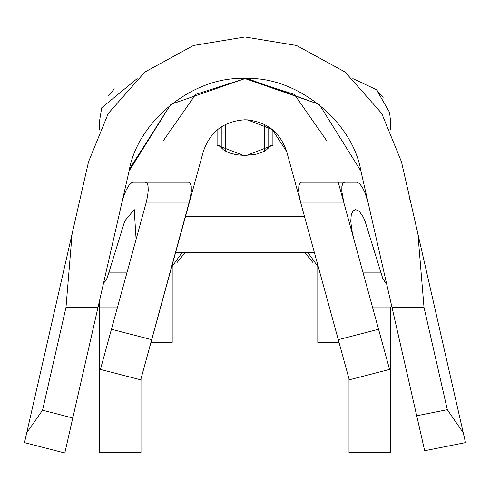 <?xml version="1.0" encoding="UTF-8"?>
<svg xmlns="http://www.w3.org/2000/svg" width="490" height="490" viewBox="0 0 490 490"><rect width="100%" height="100%" fill="white"/><g stroke="black" fill="none" stroke-linecap="round" stroke-linejoin="round"><path stroke-width="0.73" d="M171.286 104.199L245 78.584C295.746 75.558 352.579 120.889 360.91 171.041L392 307.408L424.009 307.408L417.909 233.895L463.271 432.835L417.909 233.895L424.009 307.408L447.327 409.689L463.271 432.835L465.5 442.617L463.271 432.835L447.327 409.689L416.708 415.765L424.677 450.714L465.5 442.617L424.677 450.714L392 307.408L416.708 415.765L447.327 409.689L424.009 307.408L392 307.408L360.91 171.041L319.541 104.86L360.91 171.041C352.579 120.889 295.746 75.558 245 78.584L195.62 94.399L163.035 141.096L195.62 94.399L245 78.584L318.714 104.199M88.531 161.792L108.266 113.447L144.924 72.006L193.477 45.478L245 36.983L193.477 45.478L144.924 72.006L108.266 113.447L88.531 161.792L72.091 233.895L65.991 307.408L42.557 410.191L72.783 417.995L98 307.408L65.991 307.408L98 307.408L64.803 453.017L72.783 417.995L42.557 410.191L65.991 307.408L72.091 233.895L26.742 432.786L42.557 410.191L26.742 432.786L24.5 442.617L64.803 453.017L24.5 442.617L88.531 161.792M286.699 151.594C279.919 131.669 266.015 121.067 245 119.793C266.015 121.067 279.919 131.669 286.699 151.594L272.226 129.44L247.548 119.866L245 119.793C223.985 121.067 210.081 131.669 203.301 151.594C210.081 131.669 223.985 121.067 245 119.793C223.985 121.067 210.081 131.669 203.301 151.594C210.081 131.669 223.985 121.067 245 119.793C266.015 121.067 279.919 131.669 286.699 151.594L300.799 203.001L299.31 196.417L298.624 190.396L298.839 185.863L299.843 183.095L301.454 182.2L356.843 182.2L359.44 183.499L362.275 187.186L365.111 193.011L368.198 203.001L365.111 193.011L362.275 187.186L359.44 183.499L356.843 182.2L301.454 182.2L299.843 183.095L298.839 185.863L298.624 190.396L299.31 196.417L300.799 203.001L286.699 151.594M172.192 266.444L182.213 252.387L172.192 266.444M177.313 262.279L185.238 252.387L177.313 262.279M172.192 265.023L172.192 342.369L150.981 342.369L172.192 342.369L172.192 265.023M317.808 342.369L317.808 265.023L317.808 342.369L339.019 342.369L317.808 342.369M141.01 378.733L140.991 383.976L141.01 378.733M348.99 378.733L349.009 383.976L348.99 378.733M349.009 452.619L349.009 378.807L349.009 452.619L390.616 452.619L349.009 452.619M140.991 378.807L140.991 452.619L140.991 378.807M129.09 171.041C137.421 120.889 194.254 75.558 245 78.584C194.254 75.558 137.421 120.889 129.09 171.041L98 307.408L129.09 171.041L170.446 104.866L129.642 168.744M99.384 307.01L99.384 452.619L140.991 452.619L99.384 452.619L99.384 307.01L117.539 307.01L99.384 307.01L99.599 300.401L99.384 307.01M107.812 96.114L114.427 88.898L107.806 96.114M376.228 89.474L383.113 97.437L376.228 89.474M390.616 307.01L372.461 307.01L390.616 307.01L390.616 452.619L390.616 307.01M417.909 233.895L401.469 161.792L381.735 113.447L345.076 72.006L296.524 45.478L245 36.983L296.524 45.478L345.076 72.006L381.735 113.447L401.469 161.792L417.909 233.895M169.54 182.2L133.158 182.2L131.902 182.531L129.066 185.183L126.249 189.924L123.786 195.988L121.802 203.001L123.786 195.988L126.249 189.924L129.066 185.183L131.902 182.531L133.158 182.2L188.546 182.2L190.298 183.297L191.265 186.58L191.314 191.461L189.201 203.001L203.301 151.594L140.716 379.817L190.53 197.28L191.314 191.461L191.265 186.58L190.298 183.297L188.546 182.2L169.54 182.2L188.546 182.2M318.721 104.205L247.383 78.608M326.965 141.096L294.38 94.399L245 78.584L171.28 104.205M104.603 282.044L124.387 282.044L104.603 282.044L103.923 282.546L106.495 279.704L104.603 282.044M126.892 272.918L108.749 272.918L106.495 279.704L108.749 272.918L126.892 272.918M99.384 129.991L99.384 121.869L101.718 107.782L137.182 78.596L101.718 107.782L99.384 121.869L99.384 129.991M352.825 78.596L376.498 89.719L389.568 112.375L390.616 121.869L390.616 129.991L390.616 121.869L389.568 112.375L376.498 89.719L352.825 78.596M355.532 209.518L359.348 211.398L363.163 216.85L364.958 220.917L382.794 278.522L384.693 281.652L386.469 283.147L385.269 282.044L365.613 282.044L385.269 282.044L382.794 278.522L381.049 272.918L363.108 272.918L381.049 272.918L364.958 220.917L350.767 220.917L364.958 220.917L363.163 216.85L359.348 211.398L355.581 209.518M136.097 239.334L134.236 209.549L124.779 220.917L139.172 220.917L124.779 220.917L108.749 272.918L124.779 220.917M355.783 209.524L353.008 210.786L351.275 214.663L350.773 221.064L351.728 229.767L350.773 221.064M349.284 379.817L300.799 203.001L343.937 203.001L341.824 191.455L341.861 186.574L342.816 183.297L344.55 182.2L342.816 183.297L341.861 186.574L341.824 191.455L343.937 203.001L300.799 203.001L349.284 379.817L389.575 369.417L349.284 379.817M408.887 195.988L410.865 203.001L408.887 195.988M79.135 203.001L79.833 200.19L79.135 203.001M145.45 182.2L147.043 183.089L148.041 185.857L148.243 190.389L147.551 196.41L146.063 203.001L189.201 203.001L146.063 203.001L111.432 329.286L151.716 339.686L111.432 329.286L100.426 369.417L140.716 379.817L100.426 369.417L146.063 203.001L147.551 196.41L148.243 190.389L148.041 185.857L147.043 183.089L145.45 182.2M301.454 182.2L344.55 182.2M353.902 239.334L351.728 229.767M351.275 214.663L353.008 210.786M103.58 282.944L103.923 282.546M389.575 369.417L378.568 329.286L338.284 339.686L378.568 329.286L338.235 182.2L389.575 369.417M264.588 124.564L264.588 151.116L264.588 124.564M225.474 124.466L225.412 151.116L225.474 124.466M268.747 147.668L268.747 126.898L268.747 147.668M221.253 126.898L221.253 147.668L221.253 126.898M220.353 146.381L223.348 149.756L229.044 152.8L236.382 154.748L244.81 155.465L255.688 154.344L263.632 151.624L266.578 149.811L269.647 146.381M219.324 145.646L217.095 145.23L245 156.022L272.906 145.23L270.676 145.646L272.906 145.23L272.906 130.003L272.906 145.23L245 156.022L217.095 145.23L219.324 145.646M268.747 148.556L268.979 147.392M221.021 147.392L221.253 148.556M217.095 130.003L217.095 145.23L217.095 130.003M175.659 252.387L314.341 252.387L175.659 252.387M304.462 216.353L185.539 216.353L304.462 216.353M312.687 262.279L304.762 252.387L312.687 262.279M317.808 266.444L307.787 252.387L317.808 266.444M247.548 119.866L244.504 119.793"/></g></svg>
